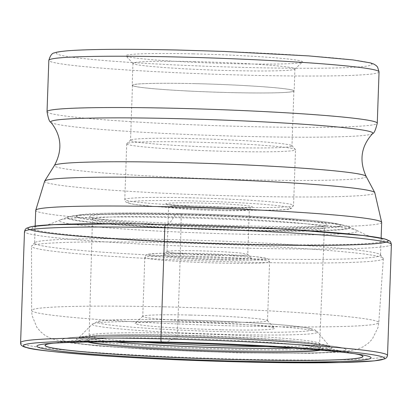 <?xml version="1.0" encoding="UTF-8"?>
<svg xmlns="http://www.w3.org/2000/svg" width="412" height="412" viewBox="0 0 412 412"><rect width="100%" height="100%" fill="white"/><g stroke="black" fill="none" stroke-linecap="round" stroke-linejoin="round"><path stroke-width="0.31" stroke-dasharray="2.06 1.54" d="M291.48 229.649A176.151 8.606 2 0 1 362.771 235.602A176.151 8.606 2 0 1 249.471 244.136A176.151 8.606 2 0 1 68.315 234.691A176.151 8.606 2 0 1 53.653 224.808A176.151 8.606 2 0 1 125.186 223.84M243.41 234.232A149.113 7.282 -178 0 0 356.807 230.457A149.113 7.282 -178 0 0 356.432 230.262A149.113 7.282 -178 0 0 173.313 217.618A149.113 7.282 -178 0 0 60.348 219.92A149.113 7.282 -178 0 0 59.956 220.09A149.113 7.282 -178 0 0 243.41 234.232M167.401 224.303A71.322 16.871 91.3 0 0 173.313 217.618L175.198 214.822A141.568 6.916 2 0 1 348.346 226.538A141.568 6.916 2 0 1 349.057 226.827A141.568 6.916 2 0 1 241.746 230.596A141.568 6.916 -178 0 1 67.949 217.011L60.348 219.92M68.675 216.774A141.568 6.916 -178 0 1 175.198 214.822L175.404 214.601A140.729 6.875 2 0 1 344.231 225.369A140.729 6.875 2 0 1 347.527 226.25A140.729 6.875 2 0 1 241.561 230.277A140.729 6.875 -178 0 1 69.515 216.542L68.675 216.774A141.568 6.916 -178 0 0 67.949 217.011M72.862 215.893A140.729 6.875 -178 0 1 175.404 214.601L177.371 213.545A132.587 6.479 2 0 1 317.168 221.002A132.587 6.479 2 0 1 336.429 223.69A132.587 6.479 2 0 1 239.696 228.315A132.587 6.479 -178 0 1 80.762 214.76L72.862 215.893A140.729 6.875 -178 0 0 69.515 216.542M100.162 213.426A132.587 6.479 -178 0 1 177.371 213.545L177.531 213.524A131.933 6.443 2 0 1 316.632 220.945A131.933 6.443 2 0 1 239.547 228.222A131.933 6.443 -178 0 1 99.534 220.703A131.933 6.443 -178 0 1 100.703 213.406L100.162 213.426A132.587 6.479 -178 0 0 80.762 214.76M265.755 346.554A115.236 5.629 -178 0 0 319.558 343.654A115.236 5.629 -178 0 0 177.304 333.231A1059.803 250.702 -88.7 0 0 181.172 217.006A2.884 0.68 -88.7 0 0 180.585 214.142A118.95 5.809 2 0 1 324.084 223.428A118.95 5.809 2 0 1 236.498 227.393A118.95 5.809 2 0 1 92.999 218.108A118.95 5.809 2 0 1 180.585 214.142L177.531 213.524A131.933 6.443 -178 0 0 100.703 213.406M193.429 53.884A88.374 4.316 -178 0 0 125.979 55.934A88.374 4.316 -178 0 0 234.969 63.726A88.374 4.316 -178 0 0 302.403 62.094A88.374 4.316 -178 0 0 193.429 53.884M166.87 239.454A173.086 8.456 -178 0 0 34.742 242.699A173.086 8.456 -178 0 0 34.572 243.054A173.086 8.456 -178 0 0 248.235 258.731A173.086 8.456 -178 0 0 380.534 255.131A173.086 8.456 -178 0 0 380.389 254.765A173.086 8.456 -178 0 0 166.87 239.454M166.062 242.658A176.027 8.601 -178 0 0 31.688 245.959A176.027 8.601 -178 0 0 31.518 246.335A176.027 8.601 -178 0 0 248.807 262.269A176.027 8.601 2 0 0 383.351 258.623A176.027 8.601 2 0 0 383.206 258.236A176.027 8.601 2 0 0 166.062 242.658M221.265 329.755A69.757 3.409 2 0 1 135.244 323.271A69.757 3.409 2 0 1 188.475 321.983A69.757 3.409 2 0 1 274.51 328.132A69.757 3.409 2 0 1 221.265 329.755M190.457 315.062A62.413 3.049 2 0 1 267.434 320.567A62.413 3.049 2 0 1 267.506 320.716A62.413 3.049 2 0 1 219.797 322.014A62.413 3.049 2 0 1 142.753 316.359A62.413 3.049 2 0 1 142.83 316.215A62.413 3.049 2 0 1 190.457 315.062M196.931 254.25A44.058 2.153 2 0 1 251.268 258.139A44.058 2.153 2 0 1 217.639 259.158A44.058 2.153 2 0 1 163.312 255.064A44.058 2.153 2 0 1 196.931 254.25M216.908 255.291A40.386 1.972 2 0 1 167.051 251.634A40.386 1.972 2 0 1 167.102 251.536A40.386 1.972 2 0 1 197.92 250.79A40.386 1.972 2 0 1 247.73 254.353A40.386 1.972 2 0 1 247.777 254.451A40.386 1.972 2 0 1 216.908 255.291M191.276 142.058A84.445 4.125 -178 0 0 126.839 143.613A84.445 4.125 -178 0 0 126.731 143.814A84.445 4.125 -178 0 0 230.972 151.462A84.445 4.125 -178 0 0 295.517 149.705A84.445 4.125 -178 0 0 295.425 149.505A84.445 4.125 -178 0 0 191.276 142.058M230.236 147.594A80.773 3.945 2 0 1 130.532 140.276A80.773 3.945 2 0 1 130.635 140.085A80.773 3.945 2 0 1 192.27 138.597A80.773 3.945 2 0 1 291.887 145.719A80.773 3.945 2 0 1 291.979 145.915A80.773 3.945 2 0 1 230.236 147.594M232.157 92.623A80.773 3.945 -178 0 0 293.895 90.944A80.773 3.945 -178 0 0 194.191 83.626A80.773 3.945 -178 0 0 132.453 85.305A80.773 3.945 -178 0 0 232.157 92.623M194.129 83.61A81.03 3.96 2 0 1 294.153 90.949A81.03 3.96 2 0 1 232.219 92.638A81.03 3.96 2 0 1 132.195 85.294A81.03 3.96 2 0 1 194.129 83.61M194.897 61.62A81.03 3.96 -178 0 0 132.963 63.304A81.03 3.96 -178 0 0 133.05 63.505A81.03 3.96 -178 0 0 232.986 70.648A81.03 3.96 -178 0 0 294.817 69.154A81.03 3.96 -178 0 0 294.92 68.964A81.03 3.96 -178 0 0 194.897 61.62M142.691 342.254A115.236 5.629 -178 0 1 89.224 335.61A115.236 5.629 -178 0 1 177.304 333.231L177.217 335.1A3.662 0.865 -88.7 0 1 176.315 338.381A367.149 86.85 91.3 0 0 166.639 342.058A1.972 0.469 -88.7 0 1 166.602 342.073L164.661 342.681M20.6 342.655A183.572 8.966 -178 0 0 247.21 359.285A183.572 8.966 -178 0 0 387.522 355.468M391.4 244.434A183.572 8.966 2 0 1 251.083 248.251A183.572 8.966 2 0 1 24.478 231.621M123.24 223.824L123.234 223.824A180.281 8.807 -178 0 0 39.681 231.822A180.281 8.807 -178 0 0 250.434 244.594A180.281 8.807 -178 0 0 386.755 241.901A180.281 8.807 -178 0 0 293.426 229.767L293.426 229.767M114.979 341.975A115.329 5.634 2 0 1 89.064 337.49L92.468 219.436A116.05 5.67 -178 0 1 181.172 217.006A116.05 5.67 2 0 1 324.424 227.532A116.05 5.67 2 0 1 235.721 229.932A116.05 5.67 -178 0 1 92.468 219.436L91.505 217.546C90.589 217.042 90.712 219.148 126.355 222.099C157.976 224.597 194.68 226.363 236.457 227.388L287.174 227.862L315.072 227.038L325.516 225.719L324.424 227.532L319.583 345.539A115.329 5.634 2 0 1 293.421 348.207M87.9 342.068A118.651 5.794 2 0 1 104.097 338.391L87.514 339.988L89.064 337.49A115.329 5.634 2 0 1 177.217 335.1A115.329 5.634 2 0 1 319.583 345.539L320.953 348.135L304.525 345.39A118.651 5.794 2 0 1 320.428 350.19M104.097 338.391A118.651 5.794 2 0 1 104.349 338.381A118.651 5.794 2 0 1 176.315 338.381A118.651 5.794 2 0 1 304.272 345.364A118.651 5.794 2 0 1 304.525 345.39M356.112 353.97A158.95 7.766 -178 0 0 166.639 342.058A158.95 7.766 -178 0 0 52.036 343.356M358.986 354.341L354.902 353.743A159.094 7.771 -178 0 0 351.508 353.172A159.094 7.771 -178 0 0 166.602 342.073A159.094 7.771 -178 0 0 56.686 342.877A159.094 7.771 -178 0 0 53.246 343.211L49.141 343.526M251.305 67.599A157.873 7.71 2 0 1 60.847 55.275A157.873 7.71 2 0 1 177.093 50.012A157.873 7.71 2 0 1 367.55 62.33A157.873 7.71 2 0 1 251.305 67.599M379.055 71.899A165.217 8.07 2 0 1 252.772 75.334A165.217 8.07 2 0 1 48.827 60.368M47.035 111.678A165.217 8.07 -178 0 0 250.98 126.644A165.217 8.07 -178 0 0 377.263 123.209M50.882 122.287A161.174 7.874 -178 0 0 249.677 136.516A161.174 7.874 2 0 0 372.685 133.524M366.113 176.346A155.988 7.622 2 0 1 246.937 179.807A155.988 7.622 2 0 1 54.451 165.459M44.676 181.079A165.212 8.07 -178 0 0 248.549 196.272A165.212 8.07 -178 0 0 374.776 192.605M381.672 222.428A173.086 8.456 2 0 1 249.373 226.028A173.086 8.456 2 0 1 35.715 210.347M164.373 306.852A173.694 8.487 -178 0 0 31.606 310.478A173.694 8.487 -178 0 0 246.021 326.201A173.694 8.487 -178 0 0 378.788 322.606A173.694 8.487 -178 0 0 164.373 306.852M170.877 336.774A141.841 6.927 2 0 1 320.577 344.772A141.841 6.927 2 0 1 216.151 352.002A141.841 6.927 2 0 1 75.916 337.258A141.841 6.927 2 0 1 320.577 344.772A141.841 6.927 2 0 1 237.554 352.579A141.841 6.927 2 0 1 87.092 344.504A141.841 6.927 2 0 1 88.132 336.656A141.841 6.927 2 0 1 332.716 346.224A141.841 6.927 2 0 1 191.796 351.153A141.841 6.927 2 0 1 88.132 336.656A141.841 6.927 2 0 1 170.877 336.774M174.204 336.362A127.869 6.247 -178 0 0 99.611 336.254A127.869 6.247 -178 0 0 193.063 349.319A127.869 6.247 -178 0 0 320.098 344.88A127.869 6.247 -178 0 0 99.611 336.254A127.869 6.247 -178 0 0 98.674 343.33A127.869 6.247 -178 0 0 234.31 350.607A127.869 6.247 -178 0 0 309.154 343.572A127.869 6.247 -178 0 0 88.601 336.8A127.869 6.247 -178 0 0 215.018 350.087A127.869 6.247 -178 0 0 309.154 343.572A127.869 6.247 -178 0 0 174.204 336.362M174.806 335.311A125.464 6.129 2 0 1 329.569 346.399A125.464 6.129 2 0 1 233.784 349.288A125.464 6.129 2 0 1 79.042 337.655A125.464 6.129 2 0 1 174.806 335.311M178.303 321.988A112.672 5.505 -178 0 0 92.309 324.089A112.672 5.505 -178 0 0 231.271 334.539A112.672 5.505 -178 0 0 317.286 331.948A112.672 5.505 -178 0 0 178.303 321.988M179.668 319.897A107.238 5.238 -178 0 0 100.703 323.471A107.238 5.238 -178 0 0 230.076 331.84A107.238 5.238 -178 0 0 309.041 328.266A107.238 5.238 -178 0 0 179.668 319.897M192.512 256.161A62.413 3.049 -178 0 0 144.808 257.459A62.413 3.049 -178 0 0 221.852 263.113A62.413 3.049 -178 0 0 269.561 261.816A62.413 3.049 -178 0 0 192.512 256.161M221.265 260.018A59.477 2.905 -178 0 0 265.06 258.036A59.477 2.905 -178 0 0 193.305 253.395A59.477 2.905 -178 0 0 149.51 255.378A59.477 2.905 -178 0 0 221.265 260.018M218.468 210.578A40.386 1.972 -178 0 0 249.337 209.739A40.386 1.972 -178 0 0 199.593 206.082A40.386 1.972 -178 0 0 199.485 206.082A40.386 1.972 -178 0 0 168.616 206.922A40.386 1.972 -178 0 0 218.36 210.578A40.386 1.972 -178 0 0 218.468 210.578M219.143 207.808A43.322 2.117 -178 0 0 219.261 207.813A43.322 2.117 -178 0 0 251.176 206.371A43.322 2.117 -178 0 0 199.011 202.987A43.322 2.117 -178 0 0 198.893 202.987A43.322 2.117 -178 0 0 166.984 204.429A43.322 2.117 -178 0 0 219.143 207.808M228.238 209.94A81.504 3.981 2 0 1 129.904 203.574A81.504 3.981 2 0 1 189.922 200.86A81.504 3.981 2 0 1 288.251 207.221A81.504 3.981 2 0 1 228.238 209.94M189.335 197.765A84.445 4.125 2 0 1 293.571 205.413A84.445 4.125 2 0 1 229.026 207.169A84.445 4.125 2 0 1 124.79 199.521A84.445 4.125 2 0 1 189.335 197.765M356.807 230.457L366.459 235.149L372.433 237.039L362.771 235.602M349.057 226.827L356.432 230.262M347.527 226.25L348.346 226.538M336.429 223.69L344.231 225.369M316.632 220.945L317.168 221.002M304.277 345.364L333.344 349.407L358.306 354.444M49.821 343.67L75.072 340.389L104.349 338.381M53.653 224.808L43.914 225.57C44.805 225.961 50.156 224.138 59.956 220.09M35.169 226.023L34.572 243.054M34.742 242.699L31.688 245.959M383.351 258.623L378.788 322.606L378.02 327.504L372.293 339.138L368.184 343.34L363.199 346.765L357.06 349.391L342.042 351.982L311.081 353.321L238.486 352.868L149.309 349.438L98.21 345.951L66.914 342.46L51.222 338.638L45.341 335.584L40.634 331.804L36.848 327.308L32.043 315.515L31.606 310.478L31.518 246.335M320.577 344.772C282.75 341.043 232.77 338.386 170.635 336.789C135.945 336.017 108.444 335.971 88.132 336.656L99.611 336.254L80.247 337.686L78.435 338.113L92.309 324.089L98.02 321.319L103.088 320.598L123.919 319.594C139.06 319.29 157.611 319.388 179.581 319.882C221.306 320.922 256.8 322.714 286.062 325.253L306.775 327.71C313.908 329.209 317.41 330.625 317.286 331.948L330.146 346.904C327.174 346.827 339.565 347.404 309.154 343.572L320.577 344.772M267.434 320.567L274.51 328.132M142.83 316.215L135.244 323.271M267.506 320.716L269.561 261.816L268.995 259.921L267.682 258.803L266.075 258.221L255.842 256.712L236.4 255.183L207.741 253.813L193.274 253.39L158.301 253.344L148.536 254.116L146.888 254.585L145.503 255.61L144.808 257.459L142.753 316.359M167.102 251.536L163.312 255.064M247.73 254.353L251.268 258.139M167.051 251.634L168.616 206.922L167.148 204.388C162.9 204.496 192.502 207.468 219.225 207.808L240.15 207.947L250.975 207.313L249.337 209.739L247.777 254.451M126.731 143.814L124.79 199.521L125.176 201.144L126.474 202.477L128.137 203.183L134.796 204.465L155.582 206.546L208.457 209.363L228.269 209.94C304.664 211.052 287.586 207.983 291.536 208.317L293.571 205.413L295.517 149.705M130.635 140.085L126.839 143.613M291.887 145.719L295.425 149.505M293.895 90.944L291.979 145.915M132.453 85.305L130.532 140.276M132.963 63.304L132.195 85.294M294.92 68.964L294.153 90.949M294.817 69.154L302.403 62.094M133.05 63.505L125.979 55.934M380.389 254.765L383.206 258.236M381.126 238.105L380.534 255.131"/><path stroke-width="0.62" d="M243.255 361.303A167.2 8.168 2 0 1 77.368 352.914A167.2 8.168 2 0 1 49.141 343.526A167.2 8.168 2 0 1 164.661 342.681A167.2 8.168 2 0 1 358.986 354.341A167.2 8.168 2 0 1 243.255 361.303M164.661 342.681L161.504 341.929A2.936 0.695 -88.7 0 1 160.917 338.834L164.79 227.8A3.487 0.824 -88.7 0 1 165.686 224.509A180.281 8.807 -178 0 0 123.234 223.824L125.186 223.84A176.151 8.606 2 0 1 166.664 224.514A176.151 8.606 2 0 1 291.48 229.649L293.421 229.767A180.281 8.807 -178 0 0 27.97 228.542A180.281 8.807 -178 0 0 302.784 245.346A180.281 8.807 -178 0 0 293.426 229.767A180.281 8.807 -178 0 0 165.686 224.509L166.664 224.514A71.322 16.871 91.3 0 0 167.401 224.303M246.417 362.05A180.636 8.822 -178 0 0 379.421 356.03A180.636 8.822 -178 0 0 161.504 341.929A180.636 8.822 -178 0 0 28.495 347.955A180.636 8.822 -178 0 0 246.417 362.05M160.917 338.834A183.572 8.966 -178 0 0 20.6 342.655C20.193 345.019 22.341 346.693 27.053 347.666C31.997 349.747 58.303 352.523 105.977 355.999C149.556 358.847 196.38 360.866 246.448 362.055L339.746 362.55L374.287 360.881L385.04 358.811L386.765 357.492L387.522 355.468A183.572 8.966 -178 0 0 160.917 338.834M123.234 223.824A180.281 8.807 -178 0 0 112.816 238.713A180.281 8.807 -178 0 0 388.13 241.118A180.281 8.807 -178 0 0 123.234 223.824L53.05 224.658L31.611 226.569L26.466 228.258L25.343 229.283L24.478 231.621A183.572 8.966 2 0 1 164.79 227.8A183.572 8.966 2 0 1 391.4 244.434L387.522 355.468M142.691 342.254A115.236 5.629 -178 0 0 231.477 346.065A115.236 5.629 -178 0 0 265.755 346.554M293.421 348.207A115.329 5.634 2 0 1 231.431 347.949A115.329 5.634 2 0 1 114.979 341.975M320.428 350.19A118.651 5.794 2 0 1 232.09 351.596A118.651 5.794 2 0 1 87.9 342.068M52.036 343.356A158.95 7.766 -178 0 0 49.816 343.67A158.95 7.766 -178 0 0 49.754 343.68A158.95 7.766 -178 0 0 241.355 359.764A158.95 7.766 -178 0 0 358.368 354.459A158.95 7.766 -178 0 0 358.301 354.444A158.95 7.766 -178 0 0 356.112 353.97M49.754 343.68L53.261 343.211A159.094 7.771 -178 0 0 86.834 352.111A159.094 7.771 -178 0 0 241.391 359.794A159.094 7.771 -178 0 0 354.917 353.748L358.368 354.459M379.055 71.899L377.567 67.048L376.171 65.544L373.777 64.051L370.367 62.866L352.929 59.925L308.928 55.919L223.788 51.428L177.006 50.001C126.736 48.899 90.558 49.136 68.474 50.712C60.08 51.495 55.491 52.221 54.698 52.885C52.247 52.844 50.29 55.337 48.827 60.368A165.217 8.07 2 0 1 175.11 56.933A165.217 8.07 2 0 1 379.055 71.899L377.263 123.209A165.217 8.07 -178 0 0 173.318 108.238A165.217 8.07 -178 0 0 47.035 111.678C48.245 118.605 49.528 122.143 50.882 122.287A161.174 7.874 -178 0 1 173.916 118.563A161.174 7.874 2 0 1 372.685 133.524C361.133 146.095 358.945 160.366 366.113 176.346L374.776 192.605A165.212 8.07 -178 0 0 170.887 177.871A165.212 8.07 -178 0 0 44.676 181.079L35.715 210.347A173.086 8.456 2 0 1 168.014 206.752A173.086 8.456 2 0 1 381.672 222.428L381.126 238.105M50.882 122.287C61.527 135.636 62.717 150.025 54.451 165.459A155.988 7.622 2 0 1 173.612 162.431A155.988 7.622 2 0 1 366.113 176.346M391.4 244.434L390.7 242.04L389.649 240.938L384.638 238.898L363.384 235.494L293.426 229.767M24.478 231.621L20.6 342.655M48.827 60.368L47.035 111.678M54.451 165.459L44.676 181.079M35.715 210.347L35.169 226.023M381.672 222.428L374.776 192.605M372.685 133.524C374.075 133.421 375.605 129.981 377.263 123.209"/></g></svg>
